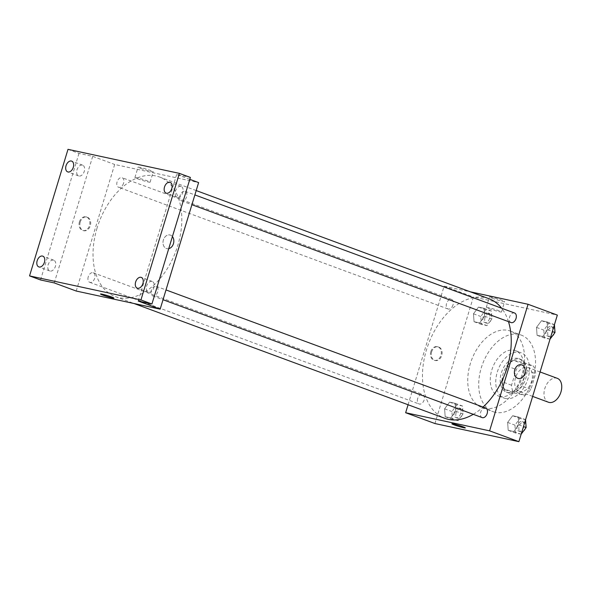 <?xml version="1.0" encoding="UTF-8"?>
<svg xmlns="http://www.w3.org/2000/svg" width="591" height="591" viewBox="0 0 591 591"><rect width="100%" height="100%" fill="white"/><g stroke="black" fill="none" stroke-linecap="round" stroke-linejoin="round"><path stroke-width="0.44" stroke-dasharray="2.96 2.22" d="M557.298 378.321A12.751 8.208 -69.7 0 0 544.806 388.538A12.751 8.208 -69.7 0 0 548.463 402.242M515.522 377.715A12.751 8.208 -69.7 0 0 519.179 391.419A12.751 8.208 -69.7 0 0 531.294 382.303A12.751 8.208 -69.7 0 0 528.014 367.499A12.751 8.208 -69.7 0 0 515.522 377.715M522.828 363.731L533.237 365.984A17.368 11.185 -69.7 0 1 535.668 373.704L530.895 389.403A17.368 11.185 -69.7 0 1 524.365 395.187L513.956 392.941A17.368 11.185 -69.7 0 1 511.525 385.221L516.298 369.523A17.368 11.185 -69.7 0 1 522.828 363.731L513.675 360.355L524.091 362.601L533.237 365.984M524.365 395.187L515.219 391.811L504.803 389.558L513.956 392.941M511.525 385.221L502.372 381.838L507.144 366.139L516.298 369.523M502.372 381.838A17.368 11.185 -69.7 0 0 504.803 389.558M515.219 391.811A17.368 11.185 -69.7 0 0 521.75 386.019L530.895 389.403M524.091 362.601A17.368 11.185 -69.7 0 1 526.515 370.321L521.75 386.019M513.675 360.355A17.368 11.185 -69.7 0 0 507.144 366.139M509.272 393.118A17.848 11.495 110.3 0 1 508.26 392.823A17.848 11.495 110.3 0 1 503.665 372.101A17.848 11.495 110.3 0 1 520.634 359.335A17.848 11.495 110.3 0 1 525.495 379.296A17.848 11.495 110.3 0 1 509.272 393.118M507.44 392.446A17.848 11.495 -69.7 0 0 523.67 378.617A17.848 11.495 -69.7 0 0 518.802 358.663A17.848 11.495 -69.7 0 0 501.316 372.965A17.848 11.495 -69.7 0 0 506.428 392.151A17.848 11.495 -69.7 0 0 507.44 392.446M526.515 370.321L535.668 373.704M505.593 398.526A24.224 15.595 110.3 0 1 504.219 398.127A24.224 15.595 110.3 0 1 497.984 370.003A24.224 15.595 110.3 0 1 521.011 352.679A24.224 15.595 110.3 0 1 527.615 379.769A24.224 15.595 110.3 0 1 505.593 398.526M500.097 396.502A24.224 15.595 110.3 0 1 498.73 396.103A24.224 15.595 110.3 0 1 492.495 367.971A24.224 15.595 110.3 0 1 515.522 350.655A24.224 15.595 110.3 0 1 522.126 377.738A24.224 15.595 110.3 0 1 500.097 396.502M495.295 412.319A40.801 26.27 110.3 0 1 492.99 411.646A40.801 26.27 110.3 0 1 482.478 364.27A40.801 26.27 110.3 0 1 521.262 335.104A40.801 26.27 110.3 0 1 532.388 380.722A40.801 26.27 110.3 0 1 495.295 412.319M484.31 408.263A40.801 26.27 -69.7 0 0 521.41 376.666A40.801 26.27 -69.7 0 0 510.284 331.049A40.801 26.27 -69.7 0 0 470.31 363.746A40.801 26.27 -69.7 0 0 482.005 407.591A40.801 26.27 -69.7 0 0 484.31 408.263M518.809 424.84L513.801 431.541L508.208 430.329L507.625 422.425L512.641 415.732L518.233 416.936L518.809 424.84L513.801 431.541L508.208 430.329L507.625 422.425L512.641 415.732L518.233 416.936L518.809 424.84L523.478 426.562M547.68 329.815L542.671 336.515L537.079 335.311L536.495 327.407L541.511 320.706L547.103 321.91L547.68 329.815L542.671 336.515L537.079 335.311L536.495 327.407L541.511 320.706L547.103 321.91L547.68 329.815L552.349 331.544M434.939 423.54L473.398 296.978L557.343 315.099M455.787 411.24L450.77 417.933L445.178 416.729L444.602 408.824L449.618 402.124L455.21 403.328L455.787 411.24L450.77 417.933L445.178 416.729L444.602 408.824L449.618 402.124L455.21 403.328L455.787 411.24L463.108 413.944L458.091 420.637L452.499 419.433L451.923 411.528L456.939 404.828L462.531 406.032L463.108 413.944M484.657 316.215L479.641 322.915L474.048 321.703L473.472 313.799L478.488 307.098L484.081 308.31L484.657 316.215L479.641 322.915L474.048 321.703L473.472 313.799L478.488 307.098L484.081 308.31L484.657 316.215L491.978 318.918L486.962 325.619L481.37 324.407L480.793 316.503L485.809 309.802L491.402 311.014L491.978 318.918M488.949 298.699A63.754 41.052 -69.7 0 0 426.503 349.791A63.754 41.052 -69.7 0 0 444.772 418.302M473.273 414.313A63.754 41.052 -69.7 0 0 483.039 407.051M508.467 321.63A63.754 41.052 -69.7 0 0 501.648 308.236M408.078 404.754L444.114 286.162L470.296 291.814M514.576 313.008A5.097 3.287 -69.7 0 0 509.575 317.094A5.097 3.287 -69.7 0 0 511.038 322.575M485.706 408.034A5.097 3.287 -69.7 0 0 480.705 412.119A5.097 3.287 -69.7 0 0 482.167 417.601M417.682 398.519A5.097 3.287 -69.7 0 0 419.145 403.993A5.097 3.287 -69.7 0 0 423.991 400.351A5.097 3.287 -69.7 0 0 422.676 394.426A5.097 3.287 -69.7 0 0 417.682 398.519M453.009 304.89A5.097 3.287 110.3 0 1 448.015 308.975A5.097 3.287 110.3 0 1 446.7 303.05A5.097 3.287 110.3 0 1 451.546 299.408A5.097 3.287 110.3 0 1 453.009 304.89M444.114 286.162L473.398 296.978M492.044 298.189A7.942 0.554 -163.1 0 0 500.119 300.73A7.942 0.554 -163.1 0 0 504.662 301.587A7.942 0.554 -163.1 0 0 497.23 298.743A7.942 0.554 -163.1 0 0 489.474 296.97A7.942 0.554 -163.1 0 0 492.044 298.189M430.832 351.638A7.011 5.341 102.2 0 0 434.385 360.355A7.011 5.341 102.2 0 0 441.093 354.63A7.011 5.341 102.2 0 0 437.347 346.644A7.011 5.341 102.2 0 0 430.832 351.638M431.644 351.815A7.011 5.341 102.2 0 0 435.198 360.532A7.011 5.341 102.2 0 0 441.905 354.799A7.011 5.341 102.2 0 0 438.16 346.821A7.011 5.341 102.2 0 0 431.644 351.815M518.337 378.476L518.337 378.476A7.011 5.341 -77.8 0 1 514.591 370.491A7.011 5.341 -77.8 0 1 521.292 364.765L521.292 364.765M488.883 308.591A7.942 0.554 -163.1 0 0 496.965 311.125A7.942 0.554 -163.1 0 0 501.508 311.982A7.942 0.554 -163.1 0 0 494.069 309.145A7.942 0.554 -163.1 0 0 486.312 307.364A7.942 0.554 -163.1 0 0 488.883 308.591M451.908 423.806L451.901 423.806A7.011 0.488 16.9 0 1 451.908 423.806A7.011 0.488 16.9 0 1 458.756 425.372A7.011 0.488 16.9 0 1 465.324 427.877A7.011 0.488 16.9 0 1 465.324 427.884L465.324 427.884M97.057 228.096A63.754 41.052 -69.7 0 0 115.326 296.616A63.754 41.052 -69.7 0 0 175.926 251.035A63.754 41.052 -69.7 0 0 159.511 177.012A63.754 41.052 -69.7 0 0 97.057 228.096M123.571 183.195A5.097 3.287 110.3 0 1 118.569 187.281A5.097 3.287 110.3 0 1 117.262 181.356A5.097 3.287 110.3 0 1 122.108 177.714A5.097 3.287 110.3 0 1 123.571 183.195M151.266 290.425A5.097 3.287 -69.7 0 0 152.729 295.906A5.097 3.287 -69.7 0 0 157.575 292.264A5.097 3.287 -69.7 0 0 156.26 286.34A5.097 3.287 -69.7 0 0 151.266 290.425M88.244 276.824A5.097 3.287 -69.7 0 0 89.699 282.306A5.097 3.287 -69.7 0 0 94.553 278.656A5.097 3.287 -69.7 0 0 93.238 272.739A5.097 3.287 -69.7 0 0 88.244 276.824M180.137 195.407A5.097 3.287 -69.7 0 0 181.6 200.888A5.097 3.287 -69.7 0 0 186.446 197.239A5.097 3.287 -69.7 0 0 185.131 191.321A5.097 3.287 -69.7 0 0 180.137 195.407M76.217 291.038L114.669 164.468L198.62 182.589M68.002 149.338L78.987 153.394L92.706 156.356L114.669 164.468M189.8 179.332L176.657 174.478L190.376 177.44M140.636 168.383A7.942 0.554 -163.1 0 0 148.718 170.925A7.942 0.554 -163.1 0 0 153.261 171.782A7.942 0.554 -163.1 0 0 145.822 168.945A7.942 0.554 -163.1 0 0 138.065 167.164A7.942 0.554 -163.1 0 0 140.636 168.383M176.657 174.478L138.198 301.041M168.738 248.656A7.011 5.341 -77.8 0 1 166.928 248.671A7.011 5.341 -77.8 0 1 163.19 240.685A7.011 5.341 -77.8 0 1 169.89 234.959A7.011 5.341 -77.8 0 1 172.409 236.57A7.011 5.341 -77.8 0 0 169.89 234.959L169.89 234.959A7.011 5.341 -77.8 0 0 163.182 240.685A7.011 5.341 -77.8 0 0 166.928 248.671L166.928 248.671A7.011 5.341 -77.8 0 0 168.738 248.656M54.254 282.919L92.706 156.356M79.43 221.832A7.011 5.341 102.2 0 0 82.984 230.549A7.011 5.341 102.2 0 0 89.684 224.824A7.011 5.341 102.2 0 0 85.939 216.838A7.011 5.341 102.2 0 0 79.43 221.832M80.243 222.009A7.011 5.341 102.2 0 0 83.796 230.726A7.011 5.341 102.2 0 0 90.497 224.994A7.011 5.341 102.2 0 0 86.759 217.015A7.011 5.341 102.2 0 0 80.243 222.009M137.474 178.785A7.942 0.554 -163.1 0 0 145.556 181.319A7.942 0.554 -163.1 0 0 150.099 182.176A7.942 0.554 -163.1 0 0 142.667 179.339A7.942 0.554 -163.1 0 0 134.903 177.559A7.942 0.554 -163.1 0 0 137.474 178.785M100.5 294L100.5 294A7.011 0.488 16.9 0 1 107.348 295.566A7.011 0.488 16.9 0 1 113.923 298.078A7.011 0.488 16.9 0 1 113.915 298.078L113.915 298.078M151.924 281.36A5.74 3.694 -69.7 0 0 146.708 285.808A5.74 3.694 -69.7 0 0 148.267 292.22A5.74 3.694 -69.7 0 0 153.726 288.12A5.74 3.694 -69.7 0 0 152.249 281.456A5.74 3.694 -69.7 0 0 151.924 281.36M180.794 186.342A5.74 3.694 -69.7 0 0 175.579 190.782A5.74 3.694 -69.7 0 0 177.137 197.195A5.74 3.694 -69.7 0 0 182.597 193.094A5.74 3.694 -69.7 0 0 181.119 186.431A5.74 3.694 -69.7 0 0 180.794 186.342M53.441 260.106A5.74 3.694 -69.7 0 0 48.226 264.546A5.74 3.694 -69.7 0 0 49.792 270.966A5.74 3.694 -69.7 0 0 55.244 266.859A5.74 3.694 -69.7 0 0 53.766 260.203A5.74 3.694 -69.7 0 0 53.441 260.106M82.312 165.081A5.74 3.694 -69.7 0 0 77.096 169.528A5.74 3.694 -69.7 0 0 78.662 175.941A5.74 3.694 -69.7 0 0 84.114 171.841A5.74 3.694 -69.7 0 0 82.637 165.177A5.74 3.694 -69.7 0 0 82.312 165.081M40.528 279.957L78.987 153.394M483.157 317.012A5.097 3.287 -69.7 0 0 484.62 322.494A5.097 3.287 -69.7 0 0 489.466 318.852A5.097 3.287 -69.7 0 0 488.151 312.927A5.097 3.287 -69.7 0 0 483.157 317.012M479.641 322.915L486.962 325.619M474.048 321.703L481.37 324.407M473.472 313.799L480.793 316.503M478.488 307.098L485.809 309.802M484.081 308.31L491.402 311.014M484.989 317.692A5.097 3.287 -69.7 0 0 486.452 323.174A5.097 3.287 -69.7 0 0 491.298 319.524A5.097 3.287 -69.7 0 0 489.983 313.599A5.097 3.287 -69.7 0 0 484.989 317.692M550.029 339.168L544.4 338.015L543.816 330.11L548.832 323.41L554.432 324.681M546.18 330.62A5.097 3.287 -69.7 0 0 547.643 336.102A5.097 3.287 -69.7 0 0 552.489 332.452A5.097 3.287 -69.7 0 0 551.181 326.528A5.097 3.287 -69.7 0 0 546.18 330.62M542.671 336.515L549.992 339.219M537.079 335.311L544.4 338.015M536.495 327.407L543.816 330.11M541.511 320.706L548.832 323.41M547.103 321.91L554.424 324.614M554.026 333.834A5.097 3.287 -69.7 0 0 553.006 327.207A5.097 3.287 -69.7 0 0 548.012 331.292A5.097 3.287 -69.7 0 0 549.475 336.774A5.097 3.287 -69.7 0 0 552.415 335.983M454.287 412.038A5.097 3.287 -69.7 0 0 455.75 417.519A5.097 3.287 -69.7 0 0 460.596 413.87A5.097 3.287 -69.7 0 0 459.281 407.953A5.097 3.287 -69.7 0 0 454.287 412.038M450.77 417.933L458.091 420.637M445.178 416.729L452.499 419.433M444.602 408.824L451.923 411.528M449.618 402.124L456.939 404.828M455.21 403.328L462.531 406.032M456.119 412.71A5.097 3.287 -69.7 0 0 457.582 418.192A5.097 3.287 -69.7 0 0 462.428 414.55A5.097 3.287 -69.7 0 0 461.113 408.625A5.097 3.287 -69.7 0 0 456.119 412.71M521.159 434.186L515.529 433.033L514.946 425.128L519.962 418.435L525.562 419.706M517.31 425.638A5.097 3.287 -69.7 0 0 518.772 431.12A5.097 3.287 -69.7 0 0 523.619 427.478A5.097 3.287 -69.7 0 0 522.311 421.553A5.097 3.287 -69.7 0 0 517.31 425.638M513.801 431.541L521.122 434.245M508.208 430.329L515.529 433.033M507.625 422.425L514.946 425.128M512.641 415.732L519.962 418.435M518.233 416.936L525.554 419.64M525.155 428.859A5.097 3.287 -69.7 0 0 524.136 422.233A5.097 3.287 -69.7 0 0 519.142 426.318A5.097 3.287 -69.7 0 0 520.605 431.799A5.097 3.287 -69.7 0 0 523.545 431.009M540.071 371.953L528.014 367.499M532.646 396.398L519.179 391.419M506.428 392.151L508.26 392.823M518.802 358.663L520.634 359.335M498.73 396.103L504.219 398.127M515.522 350.655L521.011 352.679M482.005 407.591L492.99 411.646M510.284 331.049L521.262 335.104M438.16 346.821L437.347 346.644M435.198 360.532L434.385 360.355M501.508 311.982L504.662 301.587M486.312 307.364L489.474 296.97M115.326 296.616L133.98 303.501M159.511 177.012L196.197 190.561M451.546 299.408L122.108 177.714M448.015 308.975L118.569 187.281M152.729 295.906L163.035 299.718M156.26 286.34L166.005 289.937M89.699 282.306L419.145 403.993M93.238 272.739L422.676 394.426M181.6 200.888L191.905 204.693M185.131 191.321L194.875 194.919M86.759 217.015L85.939 216.838M83.796 230.726L82.984 230.549M150.099 182.176L153.261 171.782M134.903 177.559L138.065 167.164M152.249 281.456L141.264 277.401M148.267 292.22L137.289 288.164M53.766 260.203L42.788 256.139M49.792 270.966L38.814 266.91M82.637 165.177L71.659 161.121M78.662 175.941L67.684 171.885M181.119 186.431L170.134 182.375M177.137 197.195L166.16 193.139M484.62 322.494L486.452 323.174M488.151 312.927L489.983 313.599M547.643 336.102L549.475 336.774M551.181 326.528L553.006 327.207M455.75 417.519L457.582 418.192M459.281 407.953L461.113 408.625M518.772 431.12L520.605 431.799M522.311 421.553L524.136 422.233"/><path stroke-width="0.89" d="M532.646 396.398L548.463 402.242A12.751 8.208 -69.7 0 0 560.578 393.126A12.751 8.208 -69.7 0 0 557.298 378.321L540.071 371.953M470.296 291.814L528.058 304.276L557.343 315.099L518.891 441.662L434.939 423.54L405.655 412.725L408.078 404.754M528.058 304.276L489.607 430.846L518.891 441.662M489.607 430.846L405.655 412.725M465.324 427.884A7.011 0.488 16.9 0 1 461.305 427.123A7.011 0.488 16.9 0 1 454.176 424.885A7.011 0.488 16.9 0 1 451.901 423.806A7.011 0.488 16.9 0 1 458.756 425.372A7.011 0.488 16.9 0 1 465.324 427.884A7.011 0.488 16.9 0 1 461.312 427.123A7.011 0.488 16.9 0 1 454.176 424.885A7.011 0.488 16.9 0 1 451.901 423.806M133.98 303.501L444.772 418.302A63.754 41.052 -69.7 0 0 473.273 414.313M483.039 407.051A63.754 41.052 -69.7 0 0 508.467 321.63M501.648 308.236A63.754 41.052 -69.7 0 0 488.949 298.699L196.197 190.561M191.905 204.693L511.038 322.575A5.097 3.287 -69.7 0 0 515.884 318.933A5.097 3.287 -69.7 0 0 514.576 313.008L194.875 194.919M163.035 299.718L482.167 417.601A5.097 3.287 -69.7 0 0 487.021 413.959A5.097 3.287 -69.7 0 0 485.706 408.034L166.005 289.937M521.292 364.765A7.011 5.341 -77.8 0 1 524.845 373.482A7.011 5.341 -77.8 0 1 518.337 378.476A7.011 5.341 -77.8 0 1 514.591 370.491A7.011 5.341 -77.8 0 1 521.292 364.765A7.011 5.341 -77.8 0 1 524.845 373.482A7.011 5.341 -77.8 0 1 518.337 378.476M160.161 309.152L76.217 291.038L54.254 282.919L40.528 279.957L29.55 275.901L68.002 149.338L179.398 173.377L190.376 177.44L151.924 304.003L138.198 301.041L160.161 309.152L198.62 182.589L189.8 179.332M179.398 173.377L140.939 299.947L151.924 304.003M140.939 299.947L29.55 275.901M113.915 298.078A7.011 0.488 16.9 0 1 109.896 297.317A7.011 0.488 16.9 0 1 102.768 295.079A7.011 0.488 16.9 0 1 100.5 294A7.011 0.488 16.9 0 1 107.348 295.574A7.011 0.488 16.9 0 1 113.915 298.078A7.011 0.488 16.9 0 1 109.904 297.325A7.011 0.488 16.9 0 1 102.768 295.079A7.011 0.488 16.9 0 1 100.5 294M173.444 243.677A7.011 5.341 -77.8 0 1 168.738 248.656A7.011 5.341 -77.8 0 0 173.444 243.677A7.011 5.341 -77.8 0 0 172.409 236.57A7.011 5.341 -77.8 0 1 173.444 243.677M166.485 193.235A5.74 3.694 110.3 0 1 166.16 193.139A5.74 3.694 110.3 0 1 164.594 186.726A5.74 3.694 110.3 0 1 169.809 182.279A5.74 3.694 110.3 0 1 170.134 182.375A5.74 3.694 110.3 0 1 171.7 188.795A5.74 3.694 110.3 0 1 166.485 193.235M68.009 171.981A5.74 3.694 110.3 0 1 67.684 171.885A5.74 3.694 110.3 0 1 66.118 165.465A5.74 3.694 110.3 0 1 71.334 161.025A5.74 3.694 110.3 0 1 71.659 161.121A5.74 3.694 110.3 0 1 73.225 167.534A5.74 3.694 110.3 0 1 68.009 171.981M39.139 266.999A5.74 3.694 110.3 0 1 38.814 266.91A5.74 3.694 110.3 0 1 37.248 260.491A5.74 3.694 110.3 0 1 42.463 256.051A5.74 3.694 110.3 0 1 42.788 256.139A5.74 3.694 110.3 0 1 44.355 262.559A5.74 3.694 110.3 0 1 39.139 266.999M137.614 288.26A5.74 3.694 110.3 0 1 137.289 288.164A5.74 3.694 110.3 0 1 135.723 281.752A5.74 3.694 110.3 0 1 140.939 277.305A5.74 3.694 110.3 0 1 141.264 277.401A5.74 3.694 110.3 0 1 142.83 283.813A5.74 3.694 110.3 0 1 137.614 288.26M554.432 324.681L555.001 332.526L550.029 339.168M552.349 331.544L555.001 332.526M552.415 335.983A5.097 3.287 -69.7 0 0 554.026 333.834M525.562 419.706L526.13 427.544L521.159 434.186M523.478 426.562L526.13 427.544M523.545 431.009A5.097 3.287 -69.7 0 0 525.155 428.859"/></g></svg>
